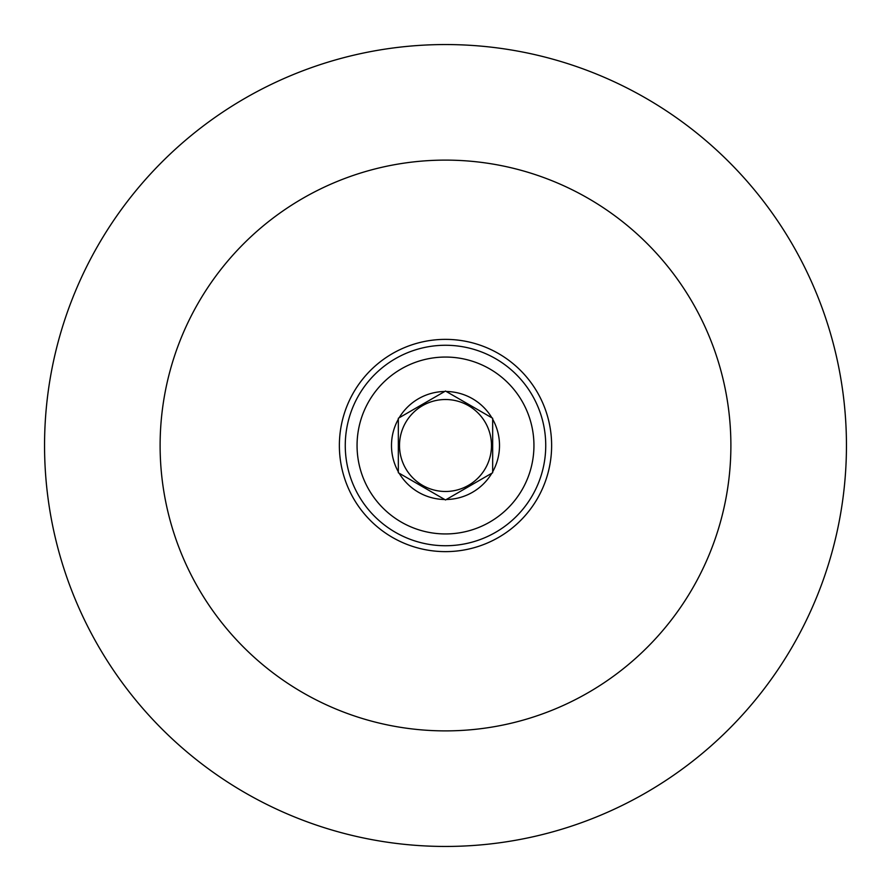 <?xml version="1.0" encoding="UTF-8"?>
<svg xmlns="http://www.w3.org/2000/svg" width="891" height="891" viewBox="0 0 891 891"><rect width="100%" height="100%" fill="white"/><g stroke="black" fill="none" stroke-linecap="round" stroke-linejoin="round"><path stroke-width="1.34" d="M846.45 445.5A400.95 400.95 0 0 0 445.5 44.55A400.95 400.95 0 0 0 44.55 445.5A400.95 400.95 0 0 1 445.5 44.55A400.95 400.95 0 0 1 846.45 445.5A400.95 400.95 0 0 0 445.5 44.55A400.95 400.95 0 0 0 44.55 445.5A400.95 400.95 0 0 0 445.5 846.45A400.95 400.95 0 0 0 846.45 445.5A400.95 400.95 0 0 0 445.5 44.55A400.95 400.95 0 0 0 44.55 445.5M339.371 445.5A106.129 106.129 0 0 1 445.5 339.371A106.129 106.129 0 0 1 551.629 445.5A106.129 106.129 0 0 1 445.5 551.629A106.129 106.129 0 0 1 339.371 445.5M445.5 345.262A100.237 100.237 0 0 1 545.737 445.5A100.237 100.237 0 0 1 445.5 545.737A100.237 100.237 0 0 1 345.262 445.5A100.237 100.237 0 0 1 445.5 345.262M445.5 357.057A88.443 88.443 0 0 0 357.057 445.5A88.443 88.443 0 0 0 445.5 533.943A88.443 88.443 0 0 0 533.943 445.5A88.443 88.443 0 0 0 445.5 357.057M445.5 491.487A45.987 45.987 0 0 1 399.513 445.5A45.987 45.987 0 0 1 445.5 399.513A45.987 45.987 0 0 1 491.487 445.5A45.987 45.987 0 0 1 445.5 491.487M398.333 472.731L398.333 418.269L444.698 391.494L445.5 391.038L492.667 418.269L492.667 472.731L446.302 499.506L445.5 499.962L398.333 472.731M399.135 417.801A54.006 54.006 0 0 1 444.698 391.494M446.302 391.494A54.006 54.006 0 0 1 491.865 417.801M492.667 419.193A54.006 54.006 0 0 1 492.667 471.807M491.865 473.199A54.006 54.006 0 0 1 446.302 499.506M444.698 499.506A54.006 54.006 0 0 1 399.135 473.199M398.333 471.807A54.006 54.006 0 0 1 398.333 419.193M160.113 445.5A285.387 285.387 0 0 1 445.5 160.113A285.387 285.387 0 0 1 730.887 445.5A285.387 285.387 0 0 1 445.5 730.887A285.387 285.387 0 0 1 160.113 445.5"/></g></svg>
